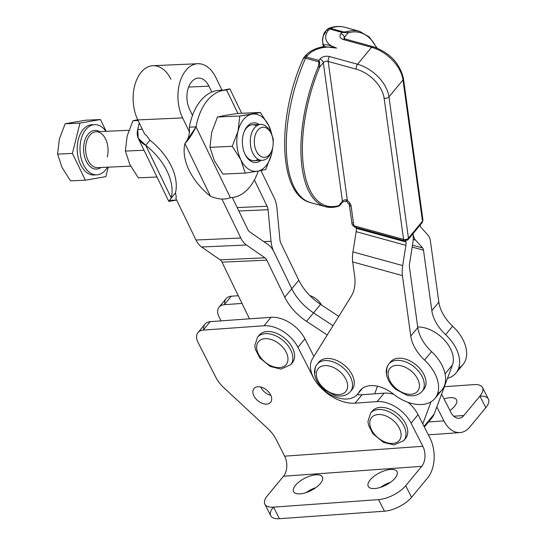 <?xml version="1.0" encoding="UTF-8"?>
<svg xmlns="http://www.w3.org/2000/svg" width="546" height="546" viewBox="0 0 546 546"><rect width="100%" height="100%" fill="white"/><g stroke="black" fill="none" stroke-linecap="round" stroke-linejoin="round"><path stroke-width="0.82" d="M355.972 226.413A3.59 1.577 -74.6 0 1 354.647 227.088L352.04 224.119A3.59 2.252 -7.9 0 0 353.842 225.751L403.583 239.421A3.59 2.252 -7.9 0 0 408.449 238.158A3.59 2.307 39.6 0 1 408.108 239.598A3.59 2.307 -140.4 0 0 408.449 238.158L422.488 221.219A3.59 2.252 -7.9 0 0 422.932 219.874A3.59 2.252 172.1 0 1 422.488 221.219A3.59 2.307 39.6 0 1 422.14 222.652A3.59 2.307 -140.4 0 0 422.488 221.219L408.449 238.158A3.59 2.252 172.1 0 1 403.583 239.421A3.59 1.577 105.4 0 0 404.388 240.766A3.59 1.577 -74.6 0 1 403.583 239.421L353.842 225.751A3.59 1.577 105.4 0 0 354.647 227.088A3.59 1.577 -74.6 0 1 353.842 225.751A3.59 2.252 172.1 0 1 352.04 224.119A3.59 2.252 172.1 0 1 352.484 222.775M324.181 46.615L336.575 48.089A21.54 13.514 -7.9 0 0 307.391 55.672A3.59 2.307 -140.4 0 0 305.009 56.149A3.59 2.307 39.6 0 1 307.391 55.672L306.326 56.961L318.762 60.381L319.833 59.091A7.18 4.505 172.1 0 1 329.559 56.566L357.541 64.257A32.316 20.768 39.6 0 1 388.957 96.881L408.449 238.158L388.957 96.881A3.59 2.252 172.1 0 1 384.097 98.144A28.72 18.462 -140.4 0 0 356.169 69.144A28.72 18.462 39.6 0 1 384.097 98.144L403.583 239.421L384.097 98.144A3.59 2.252 -7.9 0 0 388.957 96.881L402.996 79.934A3.59 2.252 -7.9 0 0 403.446 78.59L422.932 219.874L422.14 222.652L408.108 239.598A3.59 2.307 39.6 0 1 405.726 240.076A3.59 1.577 -74.6 0 1 405.712 240.083M373.71 47.966A3.59 1.577 -74.6 0 0 372.911 46.622A3.59 1.577 105.4 0 0 371.573 47.311L343.591 39.619L371.573 47.311A3.59 1.577 -74.6 0 1 372.911 46.622C389.619 52.491 399.795 63.152 403.446 78.59A3.59 2.252 172.1 0 1 402.996 79.934A32.316 20.768 -140.4 0 0 371.573 47.311L357.541 64.257L371.573 47.311A32.316 20.768 39.6 0 1 402.996 79.934L422.488 221.219L402.996 79.934L388.957 96.881A32.316 20.768 -140.4 0 0 357.541 64.257A3.59 1.577 105.4 0 0 356.169 69.144A3.59 1.577 -74.6 0 1 357.541 64.257L329.559 56.566A3.59 1.577 105.4 0 0 328.187 61.452A3.59 1.577 -74.6 0 1 329.559 56.566A7.18 4.505 -7.9 0 0 319.833 59.091A3.59 2.307 39.6 0 1 323.321 62.715A3.59 2.307 -140.4 0 0 319.833 59.091L318.762 60.381L306.326 56.961A3.59 2.307 -140.4 0 0 303.945 57.439A3.59 2.307 39.6 0 1 306.326 56.961A3.59 1.577 105.4 0 0 305.576 58.21L318.994 61.903L318.762 60.381L319.649 61.732L318.762 60.381L318.994 61.903A1.078 0.553 -19.5 0 1 319.649 61.732L319.642 67.151L319.649 61.732A1.078 0.553 160.5 0 0 318.994 61.903L318.352 66.482L319.642 67.151L323.321 62.715A3.59 2.252 172.1 0 1 328.187 61.452L356.169 69.144L328.187 61.452L347.29 199.959L346.806 200.3A7.18 4.614 39.6 0 1 351.167 206.354L353.842 225.751L351.167 206.354A3.59 2.252 172.1 0 1 349.365 204.73A3.59 2.252 172.1 0 1 349.815 203.385M352.04 224.119L349.365 204.73A3.59 2.252 -7.9 0 0 351.167 206.354A7.18 4.614 -140.4 0 0 346.806 200.3C346.444 201.276 346.369 201.276 346.567 200.286C346.369 201.276 346.444 201.276 346.806 200.3L347.29 199.959A3.59 2.252 -7.9 0 0 342.431 201.221A3.59 2.307 39.6 0 1 342.083 202.662A3.59 2.307 -140.4 0 0 342.431 201.221L338.752 205.665A1.078 0.935 74.2 0 1 337.66 206.443A104.122 45.796 -74.6 0 1 325.396 206.688A104.122 45.796 -74.6 0 1 318.352 66.482L318.994 61.903L305.576 58.21A3.59 1.577 -74.6 0 1 306.326 56.961L307.391 55.672A21.54 13.514 172.1 0 1 336.425 48.048L324.167 46.615C315.902 47.85 309.521 51.024 305.009 56.149L303.426 58.272A3.59 1.044 24 0 1 305.576 58.21A104.122 45.796 105.4 0 0 310.783 202.675A104.122 45.796 -74.6 0 1 305.576 58.21A3.59 1.044 -156 0 0 303.426 58.272C276.672 116.687 278.016 195.243 310.783 202.675L325.396 206.688L338.111 206.443A1.078 0.935 -105.8 0 0 338.752 205.665L339.441 205.187L338.752 205.665A103.044 45.325 -74.6 0 1 303.576 167.342A103.044 45.325 -74.6 0 1 319.642 67.151L318.352 66.482A104.122 45.796 105.4 0 0 325.396 206.688M324.065 45.844A3.59 2.252 -7.9 0 0 323.88 45.311L324.003 46.212L323.88 45.311A3.59 2.252 172.1 0 1 324.065 45.837L323.601 46.758M336.575 48.089C329.422 44.97 325.191 44.042 323.88 45.311C325.191 44.042 329.422 44.97 336.575 48.089A21.54 13.514 -7.9 0 1 328.446 30.255A3.59 2.307 -140.4 0 0 326.064 30.733A3.59 2.307 39.6 0 1 328.446 30.255L329.518 28.965L328.446 30.255A21.54 13.514 172.1 0 0 336.425 48.048M322.59 41.585A25.13 15.766 -7.9 0 0 323.88 45.311A25.13 15.766 172.1 0 1 322.59 41.585A25.13 15.766 172.1 0 1 325.723 32.166A3.59 2.307 39.6 0 1 326.064 30.733C324.024 32.18 322.863 35.797 322.59 41.585L323.3 46.744M343.591 39.619A7.18 4.505 172.1 0 1 340.888 33.675L341.953 32.385L329.518 28.965L341.953 32.385L348.055 32.856A1.078 0.935 -105.8 0 0 347.276 31.566L343.768 31.996A1.078 0.375 91.5 0 1 343.946 32.398A1.078 0.375 -88.5 0 0 343.768 31.996L341.953 32.385L340.888 33.675A3.59 2.307 39.6 0 1 344.376 37.299L348.055 32.856L341.953 32.385L343.768 31.996L330.35 28.303A3.59 1.577 105.4 0 0 329.518 28.965A3.59 1.577 -74.6 0 1 330.35 28.303A3.59 3.071 -110.3 0 0 328.658 28.365A3.59 3.071 69.7 0 1 330.35 28.303A104.122 45.796 -74.6 0 1 344.935 27.3A104.122 45.796 105.4 0 0 330.35 28.303L343.768 31.996L347.276 31.566A104.122 45.796 -74.6 0 1 359.548 31.32A104.122 45.796 105.4 0 0 347.276 31.566A1.078 0.935 74.2 0 1 348.055 32.856A103.044 45.325 -74.6 0 1 376.528 47.816A103.044 45.325 105.4 0 0 348.055 32.856L344.376 37.299A3.59 2.307 -140.4 0 0 340.888 33.675A7.18 4.505 -7.9 0 0 343.591 39.619A3.59 1.577 -74.6 0 1 344.929 38.93A3.59 1.577 105.4 0 0 343.591 39.619M303.596 58.879A3.59 1.044 24 0 1 303.426 58.272M343.919 38.459A3.59 2.252 172.1 0 1 344.376 37.299L344.587 38.821L344.376 37.299A3.59 2.252 -7.9 0 0 343.919 38.459M326.064 30.733L327.136 29.443A3.59 2.307 39.6 0 1 329.518 28.965A3.59 2.307 -140.4 0 0 327.136 29.443L328.658 28.365C334.295 26.269 339.721 25.915 344.935 27.3L359.548 31.32L369.376 37.053L377.013 48.007M343.932 38.643L372.911 46.622M338.111 206.443L339.701 205.535L342.083 202.662C342.096 202.102 343.557 201.583 346.464 201.099L349.365 204.73M323.321 62.715L319.642 67.151A103.044 45.325 105.4 0 0 303.576 167.342A103.044 45.325 105.4 0 0 338.752 205.665L342.431 201.221L323.321 62.715L342.431 201.221A3.59 2.252 172.1 0 1 347.29 199.959L328.187 61.452A3.59 2.252 -7.9 0 0 323.321 62.715M455.958 373.055L462.974 364.585A35.906 23.075 -140.4 0 0 452.634 326.187L445.611 334.657L452.634 326.187A35.906 23.075 39.6 0 1 438.848 302.143L431.825 310.613A35.906 23.075 -140.4 0 0 445.611 334.657A35.906 23.075 39.6 0 1 455.958 373.061A35.906 23.075 39.6 0 1 447.474 378.337A35.906 23.075 -140.4 0 0 445.611 334.657A35.906 23.075 39.6 0 1 431.825 310.613L423.491 250.177L412.175 247.065L423.491 250.177A7.18 3.16 105.4 0 0 422.638 247.973L412.476 245.181L422.638 247.973L415.561 240.124L413.179 239.476L415.561 240.124A21.54 9.473 -74.6 0 1 413.022 233.661A21.54 9.473 105.4 0 0 415.561 240.124L422.638 247.973A7.18 3.16 -74.6 0 1 423.491 250.177L431.825 310.613L438.848 302.143L430.507 241.707A21.54 9.473 105.4 0 0 427.948 235.094L420.877 227.252A7.18 3.16 -74.6 0 1 420.045 225.184A7.18 3.16 105.4 0 0 420.877 227.252L427.948 235.094A21.54 9.473 -74.6 0 1 430.507 241.707L438.848 302.143A35.906 23.075 -140.4 0 0 452.634 326.187A35.906 23.075 39.6 0 1 458.667 368.161M434.896 398.484L441.912 390.008A35.906 23.075 -140.4 0 0 431.572 351.61A35.906 23.075 39.6 0 1 417.786 327.566L409.445 267.13A7.18 3.16 -74.6 0 1 409.534 263.793L412.735 243.543A21.54 9.473 105.4 0 0 413.015 233.668A21.54 9.473 -74.6 0 1 412.735 243.543L409.534 263.793A7.18 3.16 105.4 0 0 409.445 267.13L417.786 327.566A35.906 23.075 -140.4 0 0 431.572 351.61L424.549 360.08A35.906 23.075 39.6 0 1 434.896 398.484A35.906 23.075 39.6 0 1 393.359 394.028A28.72 18.462 -140.4 0 0 360.135 390.465A28.72 18.462 -140.4 0 0 358.872 392.315A28.72 18.462 39.6 0 1 357.616 394.164A28.72 18.462 39.6 0 1 324.699 390.847A28.72 18.462 39.6 0 1 312.428 358.838L351.051 296.594A57.446 36.923 -140.4 0 0 354.661 276.262L352.682 261.923A21.54 9.473 -74.6 0 1 352.948 251.911L356.149 231.661A7.18 3.16 105.4 0 0 356.231 228.324L356.122 227.498L356.231 228.324A7.18 3.16 -74.6 0 1 356.149 231.661L405.89 245.338A7.18 3.16 105.4 0 0 405.978 242.001L356.231 228.324L405.978 242.001A7.18 3.16 -74.6 0 1 405.89 245.338L356.149 231.661L352.948 251.911L402.689 265.588L405.89 245.338L402.689 265.588L352.948 251.911A21.54 9.473 105.4 0 0 352.682 261.923L402.429 275.6A21.54 9.473 -74.6 0 1 402.689 265.588A21.54 9.473 105.4 0 0 402.429 275.6L352.682 261.923L354.661 276.262A57.446 36.923 39.6 0 1 351.051 296.594L312.428 358.838A28.72 18.462 -140.4 0 0 326.085 391.892A28.72 18.462 -140.4 0 0 358.872 392.315A28.72 18.462 39.6 0 1 393.359 394.028A35.906 23.075 -140.4 0 0 434.398 399.058A35.906 23.075 -140.4 0 0 424.549 360.08A35.906 23.075 39.6 0 1 410.763 336.036L402.429 275.6L410.763 336.036A35.906 23.075 -140.4 0 0 424.549 360.08L431.572 351.61A35.906 23.075 39.6 0 1 437.605 393.584M243.216 134.664A19.847 12.401 87.5 0 0 245.4 155.003A19.847 12.401 87.5 0 0 260.858 160.374A19.847 12.401 -92.5 0 1 246.628 157.057A19.847 12.401 -92.5 0 1 243.216 134.664A19.847 12.401 -92.5 0 1 259.261 124.502A19.847 12.401 87.5 0 0 244.342 131.224A19.847 12.401 87.5 0 0 243.216 134.664M258.149 159.248A17.95 11.213 -92.5 0 1 245.106 154.422A17.95 11.213 87.5 0 0 254.102 160.674L262.298 160.306A17.95 11.213 -92.5 0 1 250.3 142.875A17.95 11.213 -92.5 0 1 260.708 124.44A17.95 11.213 -92.5 0 1 270.434 132.125M260.708 124.44L252.511 124.802A17.95 11.213 87.5 0 0 244.103 131.825A17.95 11.213 -92.5 0 1 256.661 125.867M268.816 125.73A28.72 17.95 87.5 0 0 252.075 114.134A28.72 17.95 87.5 0 0 238.042 131.081A28.72 17.95 87.5 0 0 240.745 159.616A28.72 17.95 87.5 0 0 257.487 171.212A28.72 17.95 87.5 0 0 271.526 154.265A28.72 17.95 87.5 0 0 272.543 148.328A28.72 17.95 -92.5 0 1 271.526 154.265L272.911 146.499L271.526 154.265A28.72 17.95 -92.5 0 1 257.487 171.212L265.745 169.519L271.526 154.265L265.745 169.519L257.487 171.212A28.72 17.95 -92.5 0 1 240.745 159.616L232.262 146.328L238.042 131.081L239.817 116.005L260.333 112.442L238.015 113.431L225.751 115.302L238.015 113.431L260.333 112.442L252.075 114.134A28.72 17.95 -92.5 0 1 268.816 125.73A28.72 17.95 -92.5 0 1 271.969 135.463A28.72 17.95 87.5 0 0 268.816 125.73L260.333 112.442L268.816 125.73L273.3 139.196L268.816 125.73M222.905 174.078L214.421 160.79L209.937 147.318L211.718 132.248L217.492 117.001L225.751 115.302L217.492 117.001L239.817 116.005L217.492 117.001L211.718 132.248L209.937 147.318L232.262 146.328L209.937 147.318L214.421 160.79L222.905 174.078L245.229 173.082L240.745 159.616L245.229 173.082L257.487 171.212L245.229 173.082L222.905 174.078M273.177 143.277L273.3 139.196L273.177 143.277M239.817 116.005L238.042 131.081A28.72 17.95 -92.5 0 1 252.075 114.134L239.817 116.005M238.042 131.081L232.262 146.328L240.745 159.616A28.72 17.95 -92.5 0 1 238.042 131.081M226.064 90.042L219.342 90.343A53.856 33.647 87.5 0 0 211.8 92.069L208.934 86.152L188.636 87.053L208.934 86.152A19.745 12.34 87.5 0 0 198.403 78.071A19.745 12.34 87.5 0 0 187.96 89.114A19.745 12.34 87.5 0 0 189.633 109.446L192.499 115.37A53.856 33.647 -92.5 0 1 211.8 92.069A53.856 33.647 87.5 0 0 192.499 115.37A53.856 33.647 87.5 0 0 189.325 127.177L196.041 126.877A53.856 33.647 -92.5 0 1 226.064 90.042A53.856 33.647 -92.5 0 1 226.576 90.022L229.866 88.896L226.576 90.022L237.92 113.445L226.576 90.022A53.856 33.647 87.5 0 0 196.041 126.877L230.344 197.659A53.856 33.647 87.5 0 0 258.238 171.082A53.856 33.647 -92.5 0 1 230.849 197.645A53.856 33.647 -92.5 0 1 230.344 197.659C224.624 199.925 217.997 199.447 210.469 196.232A53.856 34.616 39.6 0 1 184.944 143.557A53.856 34.616 -140.4 0 0 210.469 196.232L184.944 143.557L210.469 196.232C217.997 199.447 224.624 199.925 230.344 197.659L196.041 126.877C192.581 133.797 188.882 139.36 184.944 143.557L196.041 126.877L189.325 127.177L189.489 132.105L182.617 117.922L137.804 119.915L144.683 134.098L146.492 135.483L144.683 134.098L137.804 119.915A34.111 21.314 -92.5 0 1 141.025 72.413A34.111 21.314 -92.5 0 1 170.959 79.293M144.028 150.252L125.368 151.078L129.846 164.544L138.329 177.839L156.989 177.006L138.329 177.839L129.846 164.544L125.368 151.078L144.028 150.252M138.104 120.529L132.924 120.755L127.143 136.009L125.368 151.078L127.143 136.009L132.924 120.755L138.104 120.529M137.708 119.704L132.924 120.755L137.708 119.704M137.797 129.47A53.856 33.647 -92.5 0 1 139.278 122.946A53.856 33.647 87.5 0 0 137.797 129.47C135.968 136.316 138.616 141.591 145.741 145.304L149.952 140.22L146.492 135.483L149.952 140.22A53.856 34.616 39.6 0 1 175.471 192.888L171.26 197.973L169.294 201.324L176.638 200.048L172.092 200.252L168.803 201.385L171.26 197.973L145.741 145.304L138.158 138.138L137.797 129.47L141.544 129.3L137.797 129.47M316.434 375.757A17.95 11.541 39.6 0 1 338.151 370.256A17.95 11.541 39.6 0 1 341.373 394.219A17.95 11.541 39.6 0 1 316.434 375.757A17.95 11.541 -140.4 0 0 341.373 394.219A17.95 11.541 -140.4 0 0 338.151 370.256A17.95 11.541 -140.4 0 0 316.434 375.757M317.151 364.216L318.905 362.094A21.54 13.848 -140.4 0 1 344.328 365.178A21.54 13.848 -140.4 0 1 352.088 389.585L350.327 391.7A21.54 13.848 -140.4 0 0 342.574 367.294A21.54 13.848 -140.4 0 0 317.151 364.216A21.54 13.848 39.6 0 1 342.574 367.294A21.54 13.848 39.6 0 1 350.327 391.7C344.956 397.454 337.21 396.184 334.725 395.277L324.037 389.564C318.7 385.012 315.568 379.866 314.632 374.112C314.134 370.236 314.974 366.939 317.151 364.216A21.54 13.848 39.6 0 0 315.076 372.775M388.186 375.491A17.95 11.541 39.6 0 1 409.903 369.99A17.95 11.541 39.6 0 1 413.124 393.959A17.95 11.541 39.6 0 1 388.186 375.491A17.95 11.541 -140.4 0 0 413.124 393.959A17.95 11.541 -140.4 0 0 409.903 369.99A17.95 11.541 -140.4 0 0 388.186 375.491M388.902 363.95L390.656 361.834A21.54 13.848 -140.4 0 1 416.079 364.912A21.54 13.848 -140.4 0 1 423.832 389.318L422.078 391.441A21.54 13.848 -140.4 0 0 414.325 367.035A21.54 13.848 -140.4 0 0 388.902 363.95A21.54 13.848 39.6 0 1 414.325 367.035A21.54 13.848 39.6 0 1 422.078 391.441C416.707 397.195 408.961 395.925 406.477 395.017L395.789 389.305C390.451 384.753 387.319 379.6 386.384 373.853C385.885 369.976 386.725 366.68 388.902 363.95A21.54 13.848 39.6 0 0 386.827 372.508M378.071 414.516A17.95 11.541 39.6 0 1 401.098 435.353A17.95 11.541 39.6 0 1 377.156 437.066A17.95 11.541 39.6 0 1 378.071 414.516A17.95 11.541 -140.4 0 0 377.156 437.066A17.95 11.541 -140.4 0 0 401.098 435.353A17.95 11.541 -140.4 0 0 378.071 414.516M378.358 409.507A21.54 13.848 -140.4 0 0 370.611 413.117A21.54 13.848 39.6 0 1 378.358 409.507A21.54 13.848 39.6 0 1 400.484 420.666A21.54 13.848 39.6 0 1 403.787 440.602A21.54 13.848 -140.4 0 0 400.484 420.666A21.54 13.848 -140.4 0 0 378.358 409.507M371.567 412.128A21.54 13.848 39.6 0 1 380.112 407.391A21.54 13.848 -140.4 0 0 372.365 411.002L370.611 413.117L367.956 421.43L368.53 425.232L372.966 433.817L383.394 442.335L394.055 444.942L403.787 440.602L405.542 438.486A21.54 13.848 -140.4 0 0 402.238 418.55A21.54 13.848 -140.4 0 0 380.112 407.391A21.54 13.848 39.6 0 1 402.88 419.362A21.54 13.848 39.6 0 1 404.579 439.475M321.608 305.071A14.36 9.234 -140.4 0 0 309.855 295.591A14.36 9.234 39.6 0 1 321.608 305.071M264.947 338.67A17.95 11.541 39.6 0 1 287.967 359.507A17.95 11.541 39.6 0 1 264.025 361.22A17.95 11.541 39.6 0 1 264.947 338.67A17.95 11.541 -140.4 0 0 264.025 361.22A17.95 11.541 -140.4 0 0 287.967 359.507A17.95 11.541 -140.4 0 0 264.947 338.67M265.226 333.661A21.54 13.848 -140.4 0 0 257.48 337.271A21.54 13.848 39.6 0 1 265.226 333.661A21.54 13.848 39.6 0 1 287.353 344.819A21.54 13.848 39.6 0 1 290.656 364.755A21.54 13.848 -140.4 0 0 287.353 344.819A21.54 13.848 -140.4 0 0 265.226 333.661M258.435 336.281A21.54 13.848 39.6 0 1 266.98 331.545A21.54 13.848 -140.4 0 0 259.234 335.155L257.48 337.271L254.825 345.584L255.398 349.379L259.835 357.971L270.263 366.489L280.924 369.096L290.656 364.755L292.41 362.64A21.54 13.848 -140.4 0 0 289.107 342.704A21.54 13.848 -140.4 0 0 266.98 331.545A21.54 13.848 39.6 0 1 289.749 343.516A21.54 13.848 39.6 0 1 291.448 363.629M142.342 129.266L141.544 129.3L142.342 129.266M175.839 198.41L176.269 196.929L175.471 192.888L176.269 196.929L175.839 198.41L196 240.008L240.806 238.015L221.915 199.031L240.806 238.015A21.54 13.459 87.5 0 0 246.423 245.004L264.953 257.835A7.18 4.484 -92.5 0 1 266.823 260.162L284.766 297.195L291.789 288.725L273.846 251.692A21.54 13.459 87.5 0 0 268.223 244.704L249.699 231.873A7.18 4.484 -92.5 0 1 247.823 229.545L232.309 197.529L247.823 229.545A7.18 4.484 87.5 0 0 249.699 231.873L268.223 244.704A21.54 13.459 -92.5 0 1 273.846 251.692L291.789 288.725A43.086 27.696 -140.4 0 0 313.541 312.865L320.563 304.381L338.773 316.387L320.563 304.381A43.086 27.696 39.6 0 1 298.812 280.241L280.869 243.209A7.18 4.484 -92.5 0 1 279.934 239.749L276.945 208.169A21.54 13.459 87.5 0 0 274.14 197.775L260.961 170.57L274.14 197.775A21.54 13.459 -92.5 0 1 276.945 208.169L279.934 239.749A7.18 4.484 87.5 0 0 280.869 243.209L298.812 280.241A43.086 27.696 -140.4 0 0 320.563 304.381L313.547 312.851L332.999 325.682L313.547 312.851A43.086 27.696 39.6 0 1 291.796 288.711L298.812 280.241L291.796 288.711A43.086 27.696 -140.4 0 0 313.547 312.851L332.999 325.689L313.541 312.865L306.518 321.335A43.086 27.696 39.6 0 1 284.766 297.195L266.823 260.162L222.017 262.155A7.18 4.484 87.5 0 0 220.147 259.828L201.617 246.997A21.54 13.459 -92.5 0 1 196 240.008L175.839 198.41M171.26 197.973L175.471 192.888A53.856 34.616 -140.4 0 0 149.952 140.22L145.741 145.304A53.856 34.616 39.6 0 1 171.26 197.973A53.856 34.616 -140.4 0 0 145.741 145.304L171.26 197.973M189.025 134.405L189.489 132.105L189.025 134.364C188.711 138.834 185.299 143.079 185.374 142.963L185.374 142.963M203.672 329.566A14.36 9.234 39.6 0 1 210.237 321.635L249.481 318.83L222.017 262.155L249.481 318.837L271.041 317.294A28.72 18.462 39.6 0 1 304.948 338.854L313.909 356.449L304.948 338.854L297.932 347.317L312.674 376.242A35.906 23.075 -140.4 0 0 315.131 380.46A35.906 23.075 39.6 0 1 312.674 376.242L297.932 347.317L304.948 338.854A28.72 18.462 -140.4 0 0 271.041 317.294L264.032 325.757A28.72 18.462 39.6 0 1 297.932 347.317A28.72 18.462 -140.4 0 0 264.032 325.757L271.041 317.294L210.237 321.635L203.221 330.105L264.032 325.757L203.221 330.105A14.36 9.234 -140.4 0 0 198.061 342.465L215.656 376.999A28.72 18.462 -140.4 0 0 224.099 387.974L267.663 428.433A28.72 18.462 39.6 0 1 276.105 439.407L284.65 456.183A14.36 9.132 -94.1 0 1 283.524 476.221L421.73 466.345A14.36 9.132 85.9 0 0 422.857 446.3L284.65 456.183L422.857 446.3L411.063 423.164L418.079 414.701L429.873 437.831A28.72 18.264 -94.1 0 1 427.627 477.914L411.568 497.297A21.54 9.207 153 0 1 384.459 511.192L279.422 518.7A21.54 9.207 153 0 1 273.362 507.179M197.768 63.725A34.111 21.314 -92.5 0 1 215.95 77.675A34.111 21.314 87.5 0 0 185.947 70.284A34.111 21.314 87.5 0 0 182.617 117.922A34.111 21.314 -92.5 0 1 179.73 82.794A34.111 21.314 -92.5 0 1 197.768 63.725L152.962 65.718A34.111 21.314 87.5 0 0 134.923 84.787A34.111 21.314 87.5 0 0 137.804 119.915L182.617 117.922L189.489 132.105L189.325 127.177A53.856 33.647 -92.5 0 1 192.499 115.37L189.633 109.446A19.745 12.34 -92.5 0 1 191.564 81.866A19.745 12.34 -92.5 0 1 208.934 86.152L211.8 92.069A53.856 33.647 -92.5 0 1 219.854 90.322L222.829 90.192M215.95 77.675L222.031 90.22L215.95 77.675M254.395 179.975L267.124 206.245A7.18 4.484 -92.5 0 1 268.059 209.712L271.048 241.291A21.54 13.459 87.5 0 0 273.853 251.686L291.796 288.711L273.853 251.686A21.54 13.459 -92.5 0 1 271.048 241.291L263.759 241.612L271.048 241.291L268.059 209.712A7.18 4.484 87.5 0 0 267.124 206.245L237.182 207.576L267.124 206.245L254.395 179.975M424.365 427.02L432.118 417.656A28.72 18.462 -140.4 0 0 434.159 414.107L424.024 426.344L434.159 414.107L452.463 364.933A28.72 18.462 -140.4 0 0 444.471 340.117A28.72 18.462 -140.4 0 0 417.704 326.972A28.72 18.462 39.6 0 1 444.471 340.117A28.72 18.462 39.6 0 1 452.463 364.933L434.159 414.107A28.72 18.462 39.6 0 1 429.006 420.324M452.463 364.933L445.051 373.88L452.463 364.933M431.006 401.815L422.775 423.921L431.006 401.815M374.665 393.823L377.498 386.213L374.665 393.823L384.172 393.14A28.72 18.462 39.6 0 1 393.803 394.376A28.72 18.462 -140.4 0 0 384.172 393.14L377.163 401.603A28.72 18.462 39.6 0 1 411.063 423.164A28.72 18.462 -140.4 0 0 377.163 401.603L384.172 393.14L374.665 393.823M408.06 402.327A28.72 18.462 39.6 0 1 418.079 414.701A28.72 18.462 -140.4 0 0 408.06 402.327M374.665 393.809L362.066 394.71L355.05 403.187L377.163 401.603L355.05 403.187A35.906 23.075 39.6 0 1 317.519 383.77A35.906 23.075 -140.4 0 0 355.05 403.187L362.066 394.71L374.665 393.809M318.113 363.227A21.54 13.848 39.6 0 1 344.328 365.178A21.54 13.848 39.6 0 1 351.126 390.574M389.864 362.96A21.54 13.848 39.6 0 1 416.079 364.912A21.54 13.848 39.6 0 1 422.877 390.315M417.786 327.566L410.763 336.036L417.786 327.566M358.872 392.315L361.711 388.888L358.872 392.315M405.821 240.861L405.978 242.001L405.821 240.861M327.225 334.985L306.518 321.335L327.225 334.985M238.841 211.009L268.059 209.712L238.841 211.009M220.147 259.828L264.953 257.835L246.423 245.004L201.617 246.997L220.147 259.828A7.18 4.484 -92.5 0 1 222.017 262.155L266.823 260.162A7.18 4.484 87.5 0 0 264.953 257.835L220.147 259.828M201.617 246.997L246.423 245.004A21.54 13.459 -92.5 0 1 240.806 238.015L196 240.008A21.54 13.459 87.5 0 0 201.617 246.997M284.766 297.195A43.086 27.696 -140.4 0 0 306.518 321.335L313.541 312.865A43.086 27.696 39.6 0 1 291.789 288.725L284.766 297.195M270.584 394.833A10.77 6.921 39.6 0 1 261.971 403.241A10.77 6.921 39.6 0 1 254.313 388.213A10.77 6.921 39.6 0 1 270.584 394.833A10.77 6.921 -140.4 0 0 262.285 387.489A10.77 6.921 -140.4 0 0 253.992 388.561A10.77 6.921 -140.4 0 0 253.999 396.021A10.77 6.921 -140.4 0 0 262.292 403.364A10.77 6.921 -140.4 0 0 270.584 402.3A10.77 6.921 -140.4 0 0 270.584 394.833M357.207 394.635A35.906 23.075 -140.4 0 0 362.066 394.71A35.906 23.075 39.6 0 1 357.207 394.635M261.015 387.551A10.77 6.921 -140.4 0 0 270.836 395.365A10.77 6.921 39.6 0 1 261.015 387.551A10.77 6.921 39.6 0 1 260.763 387.018A10.77 6.921 -140.4 0 0 261.015 387.551M264.858 504.204L270.755 515.772A21.54 9.207 -27 0 0 279.422 518.7L273.526 507.132A21.54 9.207 153 0 1 264.858 504.204A21.54 9.207 153 0 1 267.465 495.611L283.524 476.221A14.36 9.132 85.9 0 0 284.65 456.183L276.105 439.407A28.72 18.462 -140.4 0 0 267.663 428.433L224.099 387.974A28.72 18.462 39.6 0 1 215.656 376.999L198.061 342.465A14.36 9.234 39.6 0 1 198.055 332.514A14.36 9.234 39.6 0 1 203.221 330.105L210.237 321.635A14.36 9.234 -140.4 0 0 205.078 324.037L198.055 332.514M315.847 487.633A16.155 6.9 -27 0 0 306.06 492.615A16.155 6.9 153 0 1 315.847 487.633M390.479 482.295A16.155 6.9 -27 0 0 380.692 487.285A16.155 6.9 153 0 1 390.479 482.295M378.562 499.624L273.526 507.132L279.422 518.7L384.459 511.192L378.562 499.624L384.459 511.192A21.54 9.207 -27 0 0 411.568 497.297L405.671 485.728A21.54 9.207 153 0 1 378.562 499.624A21.54 9.207 -27 0 0 405.671 485.728L411.568 497.297L427.627 477.914A28.72 18.264 85.9 0 0 429.873 437.831L418.079 414.701L411.063 423.164L422.857 446.3A14.36 9.132 -94.1 0 1 421.73 466.345L405.671 485.728L421.73 466.345L283.524 476.221L267.465 495.611A21.54 9.207 -27 0 0 273.526 507.132L378.562 499.624M370.202 479.893A16.155 6.9 -27 0 0 368.243 486.343A16.155 6.9 -27 0 0 380.064 487.482A16.155 6.9 -27 0 0 395.079 478.119A16.155 6.9 -27 0 0 397.031 471.669A16.155 6.9 -27 0 0 385.21 470.529A16.155 6.9 -27 0 0 370.202 479.893M295.57 485.23A16.155 6.9 -27 0 0 293.611 491.68A16.155 6.9 -27 0 0 305.432 492.82A16.155 6.9 -27 0 0 320.447 483.449A16.155 6.9 -27 0 0 322.399 477.006A16.155 6.9 -27 0 0 310.578 475.866A16.155 6.9 -27 0 0 295.57 485.23M395.079 478.119A16.155 6.9 153 0 1 369.581 487.701A16.155 6.9 153 0 1 383.258 471.198A16.155 6.9 153 0 1 395.079 478.119M320.447 483.449A16.155 6.9 153 0 1 294.949 493.038A16.155 6.9 153 0 1 308.626 476.528A16.155 6.9 153 0 1 320.447 483.449M469.737 427.081A28.72 18.264 -94.1 0 1 459.998 432.589A28.72 18.264 -94.1 0 1 443.912 420.884L428.535 421.983L443.912 420.884L436.82 406.968L443.912 420.884A28.72 18.264 85.9 0 0 469.737 427.081L485.797 407.698L469.737 427.081M450.928 412.414A14.36 9.132 85.9 0 0 458.968 418.263A14.36 9.132 85.9 0 0 463.841 415.513L453.76 416.229L463.841 415.513A14.36 9.132 -94.1 0 1 450.928 412.414L441.605 394.11L450.928 412.414M224.727 304.149A14.36 9.234 39.6 0 1 231.292 296.219L238.281 295.72L231.292 296.219A14.36 9.234 -140.4 0 0 226.133 298.621L219.11 307.098A14.36 9.234 39.6 0 1 224.276 304.688A14.36 9.234 -140.4 0 0 219.117 317.049L221.055 320.857L219.117 317.049A14.36 9.234 39.6 0 1 219.11 307.098M314.291 299.686A28.72 18.462 39.6 0 1 316.311 301.331A28.72 18.462 -140.4 0 0 314.291 299.686M242.015 303.419L224.276 304.688L231.292 296.219L224.276 304.688L242.015 303.419M479.92 396.164A21.54 9.207 153 0 1 485.797 407.698A21.54 9.207 -27 0 0 488.404 399.099L482.507 387.53A21.54 9.207 153 0 1 479.9 396.123L485.797 407.698L479.9 396.123L463.841 415.513L479.9 396.123A21.54 9.207 -27 0 0 473.839 384.602A21.54 9.207 153 0 1 482.507 387.53M444.355 386.711L473.839 384.602L444.355 386.711M454.565 406.306A16.155 6.9 -27 0 0 456.517 399.863A16.155 6.9 -27 0 0 444.055 398.921A16.155 6.9 153 0 1 454.565 406.306A16.155 6.9 153 0 1 449.952 410.496A16.155 6.9 -27 0 0 454.565 406.306M271.314 151.795A17.95 11.213 -92.5 0 1 262.298 160.306M99.488 131.606A19.39 12.114 87.5 0 0 83.613 150.28A19.39 12.114 87.5 0 0 101.085 167.472A19.39 12.114 -92.5 0 1 83.613 150.28A19.39 12.114 -92.5 0 1 99.488 131.606M128.863 130.303L96.041 131.763A17.95 11.213 87.5 0 0 85.633 150.191A17.95 11.213 87.5 0 0 97.632 167.629A17.95 11.213 -92.5 0 1 85.633 150.191A17.95 11.213 -92.5 0 1 96.041 131.763A17.95 11.213 -92.5 0 1 107.303 156.941M105.897 131.32A25.13 15.704 87.5 0 0 83.797 132.548A25.13 15.704 87.5 0 0 85.374 167.929A25.13 15.704 87.5 0 0 107.494 167.192A25.13 15.704 -92.5 0 1 96.833 174.85A25.13 15.704 -92.5 0 1 80.03 150.443A25.13 15.704 -92.5 0 1 94.601 124.638A25.13 15.704 -92.5 0 1 105.897 131.32M59.371 139.018L65.151 123.771L85.667 120.202L100.471 119.547L106.17 131.313L100.471 119.547L85.667 120.202L65.151 123.771L79.955 123.109L100.471 119.547L79.955 123.109L72.4 153.433L85.36 180.194L105.883 176.624L108.238 167.158L105.883 176.624L85.36 180.194L72.4 153.433L57.596 154.095L59.371 139.018L57.596 154.095L62.08 167.561L57.596 154.095L72.4 153.433L79.955 123.109L65.151 123.771L59.371 139.018M70.564 180.849L62.08 167.561L70.564 180.849L85.36 180.194L70.564 180.849M95.427 174.816A25.13 15.704 -92.5 0 1 77.232 150.566A25.13 15.704 -92.5 0 1 93.202 124.802M94.601 124.638L91.803 124.761A25.13 15.704 87.5 0 0 77.232 150.566A25.13 15.704 87.5 0 0 94.035 174.979L96.833 174.85M272.536 148.362A15.076 9.425 -92.5 0 1 271.676 150.969A15.076 9.425 -92.5 0 1 257.91 153.699A15.076 9.425 -92.5 0 1 256.913 131.409A15.076 9.425 -92.5 0 1 270.877 132.903A15.076 9.425 -92.5 0 1 272.536 148.362A15.076 9.425 87.5 0 0 262.326 127.293A15.076 9.425 87.5 0 0 256.374 151.167A15.076 9.425 87.5 0 0 272.536 148.362M270.877 132.903L269.99 131.224A17.95 11.213 87.5 0 0 253.371 129.443A17.95 11.213 87.5 0 0 254.552 155.979A17.95 11.213 87.5 0 0 270.952 152.73L271.676 150.969M408.108 239.598L404.388 240.766L354.647 227.088M138.158 138.138L168.803 201.385M175.177 200.123L176.638 200.054M223.014 90.186L229.375 88.95M229.866 88.896L241.673 113.268M230.849 197.645L230.323 197.666M362.462 388.315L357.616 394.164M459.998 432.589L428.357 434.855M130.665 166.161L97.632 167.629"/></g></svg>
